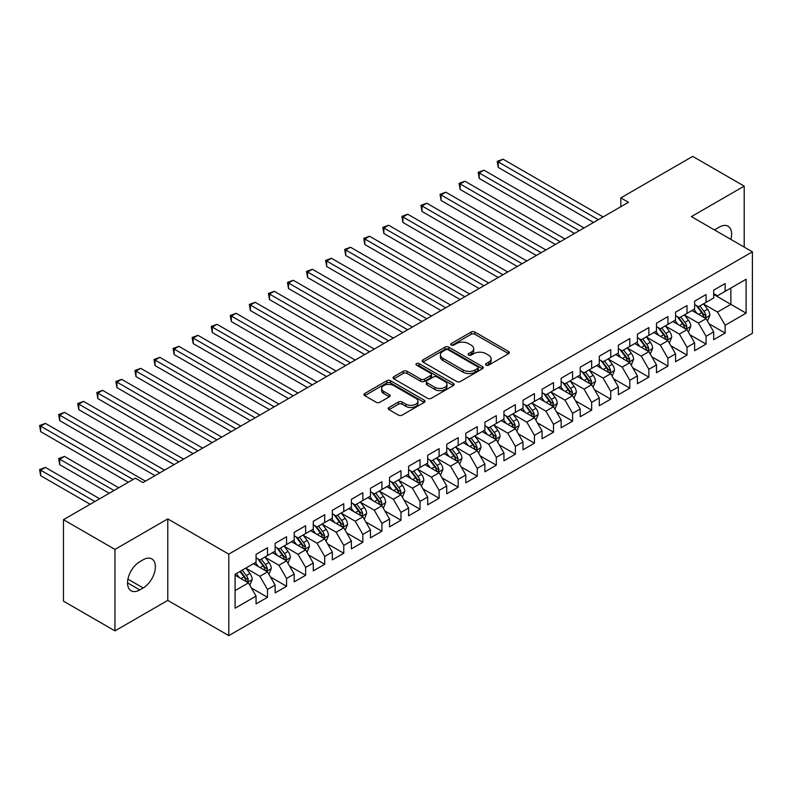 <?xml version="1.0" encoding="UTF-8"?>
<svg xmlns="http://www.w3.org/2000/svg" width="792" height="792" viewBox="0 0 792 792"><rect width="100%" height="100%" fill="white"/><g stroke="black" fill="none" stroke-linecap="round" stroke-linejoin="round"><path stroke-width="1.19" d="M486.07 365.152A1.851 1.069 0 0 0 488.694 365.152L508.583 353.668A2.643 1.525 0 0 0 509.355 352.588A2.643 1.525 0 0 0 508.583 351.509L474.893 332.056A2.643 1.525 0 0 0 471.151 332.056L451.262 343.54A1.851 1.069 0 0 0 450.717 344.292A1.851 1.069 0 0 0 451.262 345.055A1.851 1.069 0 0 0 453.885 345.055L456.459 343.57A8.474 4.891 0 0 1 468.428 343.57L471.24 345.183A8.474 4.891 0 0 1 473.725 348.648A8.474 4.891 0 0 1 471.24 352.103L468.666 353.588A1.851 1.069 0 0 0 468.122 354.351A1.851 1.069 0 0 0 468.666 355.103A1.851 1.069 0 0 0 471.29 355.103L473.863 353.618A8.474 4.891 0 0 1 485.842 353.618L488.644 355.242A8.474 4.891 0 0 1 491.129 358.697A8.474 4.891 0 0 1 488.644 362.152L486.07 363.637A1.851 1.069 0 0 0 485.536 364.399A1.851 1.069 0 0 0 486.07 365.152L486.07 363.637M388.981 407.484A2.643 1.525 0 0 0 388.209 408.563A2.643 1.525 0 0 0 388.981 409.642L398.435 415.097A2.643 1.525 0 0 0 402.178 415.097L424.264 402.356A2.643 1.525 0 0 0 425.037 401.267A2.643 1.525 0 0 0 424.264 400.188L390.575 380.734A2.643 1.525 0 0 0 386.833 380.734L364.746 393.485A2.643 1.525 0 0 0 363.964 394.574A2.643 1.525 0 0 0 364.746 395.653L376.16 402.247A2.643 1.525 0 0 0 379.903 402.247L389.357 396.782A2.643 1.525 0 0 0 390.129 395.703A2.643 1.525 0 0 0 389.357 394.624L383.694 391.357A7.079 4.089 0 0 1 381.625 388.466A7.079 4.089 0 0 1 385.991 384.684A7.079 4.089 0 0 1 393.703 385.575L415.889 398.376A7.079 4.089 0 0 1 417.958 401.267A7.079 4.089 0 0 1 413.592 405.049A7.079 4.089 0 0 1 405.87 404.158L402.178 402.029A2.643 1.525 0 0 0 398.435 402.029L388.981 407.484L388.981 409.642M114.959 549.41L114.959 630.877L167.775 600.376L167.775 518.909L114.959 549.41L63.469 519.681L135.363 478.18L142.986 482.585L628.462 202.297L620.829 197.891L620.829 206.702M167.775 518.909L228.789 554.143L752.4 251.836L752.4 333.303L228.789 635.61L228.789 554.143M744.203 247.104L744.203 186.12L691.386 216.612L752.4 251.836M744.203 186.12L692.713 156.39L620.829 197.891M456.637 381.497A2.643 1.525 0 0 0 460.39 381.497L482.467 368.745A2.643 1.525 0 0 0 483.249 367.666A2.643 1.525 0 0 0 482.467 366.587L448.777 347.134A2.643 1.525 0 0 0 445.035 347.134L422.948 359.885A2.643 1.525 0 0 0 422.176 360.964A2.643 1.525 0 0 0 422.948 362.043L456.637 381.497M417.236 365.548A1.851 1.069 0 0 1 419.117 365.815L419.117 363.607L453.37 383.387A2.643 1.525 0 0 1 454.143 384.466A2.643 1.525 0 0 1 453.37 385.546L431.284 398.297A2.643 1.525 0 0 1 427.541 398.297L393.852 378.843L393.852 376.685A2.643 1.525 0 0 0 393.07 377.764A2.643 1.525 0 0 0 393.852 378.843M393.852 376.685L403.296 371.23A2.643 1.525 0 0 1 407.038 371.23L420.71 379.12A2.643 1.525 0 0 0 424.453 379.12L430.719 375.497A2.643 1.525 0 0 0 431.492 374.418A2.643 1.525 0 0 0 430.719 373.339L416.493 365.122A1.851 1.069 0 0 1 415.948 364.37A1.851 1.069 0 0 1 417.097 363.38A1.851 1.069 0 0 1 419.117 363.607M713.691 294.446L730.858 304.356L730.858 288.06L746.104 279.249L725.135 291.357L725.135 283.546L713.691 290.149L713.691 297.97L706.068 302.366L706.068 294.555L694.624 301.158L694.624 308.979L687.001 313.375L687.001 305.563L675.556 312.167L675.556 319.988L667.933 324.383L667.933 316.572L656.489 323.176L656.489 330.997L648.856 335.392L648.856 327.581L637.421 334.184L637.421 342.005L629.788 346.401L629.788 338.59L618.354 345.193L618.354 353.014L610.721 357.41L610.721 349.599L599.287 356.202L599.287 364.023L591.654 368.419L591.654 360.608L580.219 367.211L580.219 375.032L572.586 379.427L572.586 371.616L561.152 378.22L561.152 386.041L553.519 390.436L553.519 382.625L542.084 389.228L542.084 397.049L534.452 401.445L534.452 393.634L523.007 400.237L523.007 408.058L515.384 412.454L515.384 404.643L503.94 411.246L503.94 419.067L496.317 423.463L496.317 415.651L484.872 422.255L484.872 430.076L477.249 434.471L477.249 426.66L465.805 433.264L465.805 441.085L458.182 445.48L458.182 437.669L446.738 444.272L446.738 452.093L439.115 456.489L439.115 448.678L427.67 455.281L427.67 463.102L420.047 467.498L420.047 459.687L408.603 466.29L408.603 474.111L400.98 478.507L400.98 470.695L389.535 477.299L389.535 485.12L381.912 489.515L381.912 481.704L370.468 488.308L370.468 496.129L362.845 500.524L362.845 492.713L351.4 499.316L351.4 507.137L343.777 511.533L343.777 503.722L332.333 510.325L332.333 518.146L324.7 522.542L324.7 514.731L313.266 521.334L313.266 529.155L305.633 533.551L305.633 525.739L294.198 532.343L294.198 540.164L286.565 544.559L286.565 536.748L275.131 543.352L275.131 551.173L267.498 555.568L267.498 547.757L256.063 554.36L256.063 562.181L235.085 574.289L235.085 608.197L256.063 596.089L248.431 582.872L235.085 575.17M746.104 279.249L746.104 313.157L725.135 325.264L717.502 312.058L703.682 304.078M709.018 323.779L725.135 333.085L725.135 325.264M725.135 333.085L713.691 339.689L713.691 331.878L706.068 336.273L698.435 323.067L684.615 315.087M689.951 334.788L706.068 344.094L706.068 336.273M706.068 344.094L694.624 350.698L694.624 342.887L687.001 347.282L679.368 334.075L665.547 326.096M670.883 345.797L687.001 355.103L687.001 347.282M687.001 355.103L675.556 361.706L675.556 353.895L667.933 358.291L660.3 345.084L646.48 337.105M651.816 356.806L667.933 366.112L667.933 358.291M667.933 366.112L656.489 372.715L656.489 364.904L648.856 369.3L641.233 356.093L627.413 348.114M632.749 367.815L648.856 377.121L648.856 369.3M648.856 377.121L637.421 383.724L637.421 375.913L629.788 380.308L622.166 367.102L608.345 359.123M613.681 378.823L629.788 388.13L629.788 380.308M629.788 388.13L618.354 394.733L618.354 386.922L610.721 391.317L603.098 378.111L589.278 370.131M594.614 389.832L610.721 399.138L610.721 391.317M610.721 399.138L599.287 405.742L599.287 397.93L591.654 402.326L584.031 389.12L570.2 381.14M575.546 400.841L591.654 410.147L591.654 402.326M591.654 410.147L580.219 416.75L580.219 408.939L572.586 413.335L564.963 400.128L551.133 392.149M556.479 411.85L572.586 421.156L572.586 413.335M572.586 421.156L561.152 427.759L561.152 419.948L553.519 424.344L545.896 411.137L532.066 403.158M537.412 422.859L553.519 432.165L553.519 424.344M553.519 432.165L542.084 438.768L542.084 430.957L534.452 435.353L526.828 422.146L512.998 414.167M518.344 433.868L534.452 443.173L534.452 435.353M534.452 443.173L523.007 449.777L523.007 441.966L515.384 446.361L507.761 433.155L493.931 425.175M499.277 444.876L515.384 454.182L515.384 446.361M515.384 454.182L503.94 460.786L503.94 452.975L496.317 457.37L488.694 444.163L474.863 436.184M480.209 455.885L496.317 465.191L496.317 457.37M496.317 465.191L484.872 471.794L484.872 463.983L477.249 468.379L469.626 455.172L455.796 447.193M461.132 466.894L477.249 476.2L477.249 468.379M477.249 476.2L465.805 482.803L465.805 474.992L458.182 479.388L450.549 466.181L436.729 458.202M442.065 477.903L458.182 487.209L458.182 479.388M458.182 487.209L446.738 493.812L446.738 486.001L439.115 490.397L431.482 477.19L417.661 469.21M422.997 488.912L439.115 498.217L439.115 490.397M439.115 498.217L427.67 504.821L427.67 497.01L420.047 501.405L412.414 488.199L398.594 480.219M403.93 499.92L420.047 509.226L420.047 501.405M420.047 509.226L408.603 515.83L408.603 508.018L400.98 512.414L393.347 499.207L379.526 491.228M384.863 510.929L400.98 520.235L400.98 512.414M400.98 520.235L389.535 526.838L389.535 519.027L381.912 523.423L374.279 510.216L360.459 502.237M365.795 521.938L381.912 531.244L381.912 523.423M381.912 531.244L370.468 537.847L370.468 530.036L362.845 534.432L355.212 521.225L341.392 513.246M346.728 532.947L362.845 542.253L362.845 534.432M362.845 542.253L351.4 548.856L351.4 541.045L343.777 545.441L336.145 532.234L322.324 524.254M327.66 543.956L343.777 553.262L343.777 545.441M343.777 553.262L332.333 559.865L332.333 552.054L324.7 556.449L317.077 543.243L303.257 535.263M308.593 554.964L324.7 564.27L324.7 556.449M324.7 564.27L313.266 570.874L313.266 563.062L305.633 567.458L298.01 554.251L284.189 546.272M289.525 565.973L305.633 575.279L305.633 567.458M305.633 575.279L294.198 581.882L294.198 574.071L286.565 578.467L278.942 565.26L265.112 557.281M270.458 576.982L286.565 586.288L286.565 578.467M286.565 586.288L275.131 592.891L275.131 585.08L267.498 589.476L259.875 576.269L246.045 568.29M251.391 587.991L267.498 597.297L267.498 589.476M267.498 597.297L256.063 603.9L256.063 596.089M256.063 557.776L259.875 559.974L267.498 555.568M235.085 590.584L248.431 582.872M275.131 546.767L278.942 548.965L286.565 544.559M259.875 576.269L267.498 571.864L253.39 563.716M275.131 585.08L267.498 571.864M294.198 535.758L298.01 537.956L305.633 533.551M278.942 565.26L286.565 560.855L272.458 552.707M294.198 574.071L286.565 560.855M313.266 524.749L317.077 526.947L324.7 522.542M298.01 554.251L305.633 549.846L291.525 541.698M313.266 563.062L305.633 549.846M332.333 513.741L336.145 515.938L343.777 511.533M317.077 543.243L324.7 538.837L310.593 530.689M332.333 552.054L324.7 538.837M351.4 502.732L355.212 504.93L362.845 500.524M336.145 532.234L343.777 527.828L329.66 519.681M351.4 541.045L343.777 527.828M370.468 491.723L374.279 493.921L381.912 489.515M355.212 521.225L362.845 516.82L348.728 508.672M370.468 530.036L362.845 516.82M389.535 480.714L393.347 482.912L400.98 478.507M374.279 510.216L381.912 505.811L367.795 497.663M389.535 519.027L381.912 505.811M408.603 469.705L412.414 471.903L420.047 467.498M393.347 499.207L400.98 494.802L386.862 486.654M408.603 508.018L400.98 494.802M427.67 458.697L431.482 460.894L439.115 456.489M412.414 488.199L420.047 483.793L405.93 475.645M427.67 497.01L420.047 483.793M446.738 447.688L450.549 449.886L458.182 445.48M431.482 477.19L439.115 472.784L425.007 464.637M446.738 486.001L439.115 472.784M465.805 436.679L469.626 438.877L477.249 434.471M450.549 466.181L458.182 461.776L444.074 453.628M465.805 474.992L458.182 461.776M484.872 425.67L488.694 427.868L496.317 423.463M469.626 455.172L477.249 450.767L463.142 442.619M484.872 463.983L477.249 450.767M503.94 414.662L507.761 416.859L515.384 412.454M488.694 444.163L496.317 439.758L482.209 431.61M503.94 452.975L496.317 439.758M523.007 403.653L526.828 405.851L534.452 401.445M507.761 433.155L515.384 428.749L501.277 420.602M523.007 441.966L515.384 428.749M542.084 392.644L545.896 394.842L553.519 390.436M526.828 422.146L534.452 417.74L520.344 409.593M542.084 430.957L534.452 417.74M561.152 381.635L564.963 383.833L572.586 379.427M545.896 411.137L553.519 406.732L539.411 398.584M561.152 419.948L553.519 406.732M580.219 370.626L584.031 372.824L591.654 368.419M564.963 400.128L572.586 395.723L558.479 387.575M580.219 408.939L572.586 395.723M599.287 359.618L603.098 361.815L610.721 357.41M584.031 389.12L591.654 384.714L577.546 376.566M599.287 397.93L591.654 384.714M618.354 348.609L622.166 350.807L629.788 346.401M603.098 378.111L610.721 373.705L596.614 365.558M618.354 386.922L610.721 373.705M637.421 337.6L641.233 339.798L648.856 335.392M622.166 367.102L629.788 362.696L615.681 354.549M637.421 375.913L629.788 362.696M656.489 326.591L660.3 328.789L667.933 324.383M641.233 356.093L648.856 351.688L634.748 343.54M656.489 364.904L648.856 351.688M675.556 315.582L679.368 317.78L687.001 313.375M660.3 345.084L667.933 340.679L653.816 332.531M675.556 353.895L667.933 340.679M694.624 304.573L698.435 306.771L706.068 302.366M679.368 334.075L687.001 329.67L672.883 321.522M694.624 342.887L687.001 329.67M713.691 293.565L717.502 295.762L725.135 291.357M698.435 323.067L706.068 318.661L691.951 310.513M713.691 331.878L706.068 318.661M63.469 519.681L63.469 601.148L114.959 630.877M167.775 600.376L228.789 635.61M717.502 312.058L730.858 304.356L746.104 313.157M730.867 239.412A17.256 9.959 120 0 0 728.046 226.215A17.256 9.959 120 0 0 719.413 227.066L715.978 229.046A17.256 9.959 120 0 0 714.542 229.977M139.748 561.736A17.256 9.959 120 0 0 128.472 576.942A17.256 9.959 120 0 0 131.116 590.773A17.256 9.959 120 0 0 139.748 589.921L143.174 587.941A17.256 9.959 120 0 0 154.45 572.735A17.256 9.959 120 0 0 151.807 558.904A17.256 9.959 120 0 0 143.174 559.756L139.748 561.736M486.813 365.409L488.644 364.36A8.474 4.891 0 0 0 491.129 360.895L491.129 358.697M473.725 348.648L473.725 350.846A8.474 4.891 0 0 1 471.24 354.301L469.408 355.361M508.583 351.509L508.583 353.668L474.893 334.264A2.643 1.525 0 0 0 471.151 334.264L452.004 345.312M482.437 368.765L448.777 349.331A2.643 1.525 0 0 0 445.035 349.331L422.987 362.063M477.794 368.419A1.851 1.069 0 0 0 478.338 367.666A1.851 1.069 0 0 0 477.794 366.904L448.222 349.836A1.851 1.069 0 0 0 445.599 349.836L442.886 351.4A8.474 4.891 0 0 0 440.401 354.856A8.474 4.891 0 0 0 442.886 358.321L463.102 369.983A8.474 4.891 0 0 0 475.081 369.983L477.794 368.419L477.794 370.626A1.851 1.069 0 0 0 478.338 369.864L478.338 367.666M440.401 354.856L440.401 357.063A8.474 4.891 0 0 0 442.886 360.518L442.886 358.321M477.794 370.626L475.081 372.19A8.474 4.891 0 0 1 463.102 372.19L442.886 360.518M393.881 378.873L403.296 373.428L403.296 371.23M431.492 374.418L431.492 376.616A2.643 1.525 0 0 1 430.719 377.705L424.453 381.318A2.643 1.525 0 0 1 420.71 381.318L407.038 373.428A2.643 1.525 0 0 0 403.296 373.428M419.117 365.815L453.331 385.565M434.887 387.308A7.079 4.089 0 0 0 442.599 388.189A7.079 4.089 0 0 0 446.975 384.417A7.079 4.089 0 0 0 444.896 381.526L437.085 377.012A2.643 1.525 0 0 0 433.343 377.012L427.066 380.635A2.643 1.525 0 0 0 426.294 381.714A2.643 1.525 0 0 0 427.066 382.793L434.887 387.308L434.887 389.506A7.079 4.089 0 0 0 442.599 390.397A7.079 4.089 0 0 0 446.975 386.615L446.975 384.417M426.294 381.714L426.294 383.912A2.643 1.525 0 0 0 427.066 384.991L427.066 382.793M434.887 389.506L427.066 384.991M417.958 401.267L417.958 403.475A7.079 4.089 0 0 1 413.592 407.246A7.079 4.089 0 0 1 405.87 406.365L402.178 404.227A2.643 1.525 0 0 0 398.435 404.227L389.02 409.662M381.625 388.466L381.625 390.664A7.079 4.089 0 0 0 383.694 393.555L383.694 391.357M389.317 396.802L383.694 393.555M424.225 402.376L390.575 382.942A2.643 1.525 0 0 0 386.833 382.942L364.775 395.673L364.746 393.485M707.474 321.107L709.84 315.335A7.148 4.128 -120 0 0 707.563 309.256L703.504 303.841M697.049 313.464L693.97 309.345M498.277 211.474L555.43 244.461L460.142 189.456L460.142 183.952L464.914 181.2L564.963 238.956M704.722 317.889L705.979 315.642A7.148 4.128 -120 0 0 703.939 311.345L699.88 305.94M697.574 306.276L702.573 312.949A3.643 2.099 60 0 1 703.237 314.058L705.979 315.642M696.317 305.554L701.653 312.662A7.148 4.128 60 0 1 703.692 316.968L703.841 317.374M598.326 219.691L498.277 161.934L503.049 159.182L603.098 216.939M593.564 222.443L498.277 167.439L498.277 161.934L497.228 161.32L503.049 159.182M498.277 167.439L497.228 161.32M688.406 332.115L690.773 326.344A7.148 4.128 -120 0 0 688.495 320.265L684.437 314.86M677.982 324.473L674.903 320.354M479.209 222.483L536.362 255.47L441.075 200.465L441.075 194.961L445.846 192.209L545.896 249.965M685.654 328.898L686.912 326.65A7.148 4.128 -120 0 0 684.872 322.354L680.813 316.948M678.506 317.285L683.506 323.958A3.643 2.099 60 0 1 684.169 325.067L686.912 326.65M677.249 316.562L682.575 323.671A7.148 4.128 60 0 1 684.625 327.977L684.773 328.383M669.339 343.124L671.705 337.352A7.148 4.128 -120 0 0 669.418 331.274L665.369 325.868M658.914 335.481L655.835 331.363M460.142 233.492L517.295 266.478L422.007 211.474L422.007 205.97L426.779 203.217L526.828 260.974M666.587 339.907L667.844 337.659A7.148 4.128 -120 0 0 665.805 333.363L661.746 327.957M659.439 328.294L664.438 334.966A3.643 2.099 60 0 1 665.102 336.075L667.844 337.659M658.182 327.571L663.508 334.679A7.148 4.128 60 0 1 665.557 338.986L665.706 339.392M579.259 230.7L479.209 172.943L483.981 170.191L584.031 227.947M574.497 233.452L479.209 178.447L479.209 172.943L478.16 172.329L483.981 170.191M479.209 178.447L478.16 172.329M560.192 241.709L459.093 183.338L464.914 181.2M460.142 189.456L459.093 183.338M650.272 354.133L652.638 348.361A7.148 4.128 -120 0 0 650.351 342.283L646.302 336.877M639.847 346.49L636.768 342.372M441.075 244.5L498.227 277.487L402.94 222.483L402.94 216.978L407.712 214.226L507.761 271.983M647.51 350.915L648.777 348.668A7.148 4.128 -120 0 0 646.727 344.372L642.678 338.966M640.372 339.303L645.371 345.975A3.643 2.099 60 0 1 646.034 347.084L648.777 348.668M639.114 338.58L644.441 345.688A7.148 4.128 60 0 1 646.49 349.995L646.638 350.401M631.204 365.142L633.57 359.37A7.148 4.128 -120 0 0 631.283 353.291L627.234 347.886M620.779 357.499L617.701 353.39M422.007 255.509L479.15 288.496L383.873 233.492L383.873 227.987L388.644 225.235L488.694 282.992M628.442 361.924L629.709 359.677A7.148 4.128 -120 0 0 627.66 355.38L623.611 349.975M621.304 350.312L626.304 356.984A3.643 2.099 60 0 1 626.967 358.093L629.709 359.677M620.047 349.589L625.373 356.697A7.148 4.128 60 0 1 627.422 361.003L627.561 361.409M541.124 252.717L440.025 194.347L445.846 192.209M441.075 200.465L440.025 194.347M522.057 263.726L420.958 205.356L426.779 203.217M422.007 211.474L420.958 205.356M612.137 376.15L614.503 370.379A7.148 4.128 -120 0 0 612.216 364.3L608.167 358.895M601.712 368.508L598.633 364.399M402.94 266.518L460.083 299.505L364.805 244.5L364.805 238.996L369.567 236.244L469.626 294M609.375 372.933L610.642 370.686A7.148 4.128 -120 0 0 608.593 366.389L604.543 360.984M602.237 361.32L607.236 367.993A3.643 2.099 60 0 1 607.9 369.102L610.642 370.686M600.979 360.598L606.306 367.706A7.148 4.128 60 0 1 608.355 372.012L608.494 372.418M502.989 274.735L401.89 216.365L407.712 214.226M402.94 222.483L401.89 216.365M593.069 387.159L595.436 381.388A7.148 4.128 -120 0 0 593.149 375.309L589.099 369.904M582.645 379.517L579.566 375.408M383.873 277.527L441.015 310.513L345.738 255.509L345.738 250.005L350.5 247.252L450.549 305.009M590.307 383.942L591.574 381.695A7.148 4.128 -120 0 0 589.525 377.398L585.476 371.993M583.169 372.329L588.169 379.002A3.643 2.099 60 0 1 588.832 380.111L591.574 381.695M581.912 371.606L587.238 378.715A7.148 4.128 60 0 1 589.288 383.021L589.426 383.427M483.922 285.744L382.823 227.373L388.644 225.235M383.873 233.492L382.823 227.373M574.002 398.168L576.368 392.396A7.148 4.128 -120 0 0 574.081 386.318L570.032 380.912M563.577 390.525L560.498 386.417M364.805 288.536L421.948 321.522L326.67 266.518L326.67 261.013L331.432 258.261L431.482 316.018M571.24 394.951L572.507 392.703A7.148 4.128 -120 0 0 570.458 388.407L566.409 383.001M564.102 383.338L569.101 390.01A3.643 2.099 60 0 1 569.765 391.119L572.507 392.703M562.845 382.615L568.171 389.723A7.148 4.128 60 0 1 570.22 394.03L570.359 394.436M464.855 296.752L363.756 238.382L369.567 236.244M364.805 244.5L363.756 238.382M554.935 409.177L557.291 403.405A7.148 4.128 -120 0 0 555.014 397.327L550.965 391.921M544.51 401.534L541.431 397.426M345.738 299.544L402.88 332.531L307.603 277.527L307.603 272.022L312.365 269.27L412.414 327.027M552.173 405.959L553.44 403.712A7.148 4.128 -120 0 0 551.39 399.416L547.341 394.01M545.025 394.347L550.034 401.019A3.643 2.099 60 0 1 550.697 402.128L553.44 403.712M543.777 393.624L549.103 400.732A7.148 4.128 60 0 1 551.153 405.039L551.291 405.445M445.787 307.761L344.688 249.391L350.5 247.252M345.738 255.509L344.688 249.391M535.867 420.186L538.223 414.414A7.148 4.128 -120 0 0 535.946 408.335L531.897 402.93M525.442 412.543L522.364 408.434M326.67 310.553L383.813 343.54L288.536 288.536L288.536 283.031L293.297 280.279L393.347 338.036M533.105 416.968L534.372 414.721A7.148 4.128 -120 0 0 532.323 410.424L528.274 405.019M525.957 405.356L530.967 412.028A3.643 2.099 60 0 1 531.63 413.137L534.372 414.721M524.7 404.633L530.036 411.741A7.148 4.128 60 0 1 532.085 416.048L532.224 416.453M426.72 318.77L325.621 260.4L331.432 258.261M326.67 266.518L325.621 260.4M516.8 431.195L519.156 425.423A7.148 4.128 -120 0 0 516.879 419.344L512.83 413.939M506.375 423.552L503.296 419.443M307.603 321.562L364.746 354.549L269.468 299.544L269.468 294.04L274.23 291.288L374.279 349.044M514.038 427.977L515.305 425.73A7.148 4.128 -120 0 0 513.256 421.433L509.207 416.028M506.89 416.364L511.899 423.037A3.643 2.099 60 0 1 512.563 424.146L515.305 425.73M505.633 415.642L510.969 422.75A7.148 4.128 60 0 1 513.018 427.056L513.157 427.462M407.652 329.779L306.553 271.408L312.365 269.27M307.603 277.527L306.553 271.408M497.732 442.203L500.089 436.432A7.148 4.128 -120 0 0 497.812 430.353L493.762 424.948M487.308 434.56L484.229 430.452M288.536 332.571L345.678 365.558L250.401 310.553L250.401 305.049L255.163 302.297L355.212 360.053M494.97 438.986L496.238 436.738A7.148 4.128 -120 0 0 494.188 432.442L490.139 427.037M487.822 427.373L492.832 434.046A3.643 2.099 60 0 1 493.485 435.154L496.238 436.738M486.565 426.65L491.901 433.759A7.148 4.128 60 0 1 493.941 438.065L494.089 438.471M388.585 340.788L287.486 282.417L293.297 280.279M288.536 288.536L287.486 282.417M478.655 453.212L481.021 447.44A7.148 4.128 -120 0 0 478.744 441.362L474.695 435.956M468.24 445.569L465.161 441.461M269.468 343.579L326.611 376.566L231.333 321.562L231.333 316.058L236.095 313.305L336.145 371.062M475.903 449.995L477.17 447.747A7.148 4.128 -120 0 0 475.121 443.451L471.072 438.045M468.755 438.382L473.764 445.055A3.643 2.099 60 0 1 474.418 446.163L477.17 447.747M467.498 437.659L472.834 444.767A7.148 4.128 60 0 1 474.873 449.074L475.022 449.48M369.517 351.797L268.419 293.426L274.23 291.288M269.468 299.544L268.419 293.426M459.588 464.221L461.954 458.449A7.148 4.128 -120 0 0 459.677 452.371L455.628 446.965M449.173 456.578L446.094 452.47M250.401 354.588L307.543 387.575L212.256 332.571L212.256 327.066L217.028 324.314L317.077 382.071M456.835 461.003L458.093 458.756A7.148 4.128 -120 0 0 456.053 454.459L452.004 449.054M449.688 449.391L454.697 456.063A3.643 2.099 60 0 1 455.351 457.172L458.093 458.756M448.43 448.668L453.767 455.776A7.148 4.128 60 0 1 455.806 460.083L455.954 460.489M350.45 362.805L249.351 304.435L255.163 302.297M250.401 310.553L249.351 304.435M440.52 475.23L442.886 469.458A7.148 4.128 -120 0 0 440.609 463.379L436.56 457.974M430.106 467.587L427.027 463.478M231.333 365.597L288.476 398.584L193.189 343.579L193.189 338.075L197.96 335.323L298.01 393.079M437.768 472.012L439.025 469.765A7.148 4.128 -120 0 0 436.986 465.468L432.937 460.063M430.62 460.399L435.62 467.072A3.643 2.099 60 0 1 436.283 468.181L439.025 469.765M429.363 459.677L434.699 466.785A7.148 4.128 60 0 1 436.738 471.091L436.887 471.497M331.383 373.814L230.284 315.444L236.095 313.305M231.333 321.562L230.284 315.444M421.453 486.238L423.819 480.467A7.148 4.128 -120 0 0 421.542 474.388L417.493 468.983M411.038 478.596L407.949 474.487M212.256 376.606L269.409 409.593L174.121 354.588L174.121 349.084L178.893 346.332L278.942 404.088M418.701 483.021L419.958 480.774A7.148 4.128 -120 0 0 417.919 476.477L413.87 471.072M411.553 471.408L416.552 478.081A3.643 2.099 60 0 1 417.216 479.19L419.958 480.774M410.296 470.686L415.632 477.794A7.148 4.128 60 0 1 417.671 482.1L417.82 482.506M312.305 384.823L211.216 326.452L217.028 324.314M212.256 332.571L211.216 326.452M402.385 497.247L404.752 491.476A7.148 4.128 -120 0 0 402.475 485.397L398.416 479.992M391.961 489.605L388.882 485.496M193.189 387.615L250.341 420.602L155.054 365.597L155.054 360.093L159.826 357.34L259.875 415.097M399.633 494.03L400.891 491.782A7.148 4.128 -120 0 0 398.851 487.486L394.802 482.08M392.486 482.417L397.485 489.09A3.643 2.099 60 0 1 398.148 490.198L400.891 491.782M391.228 481.694L396.564 488.803A7.148 4.128 60 0 1 398.604 493.109L398.752 493.515M293.238 395.832L192.139 337.461L197.96 335.323M193.189 343.579L192.139 337.461M383.318 508.256L385.684 502.484A7.148 4.128 -120 0 0 383.407 496.406L379.348 491M372.893 500.613L369.815 496.505M174.121 398.623L231.274 431.61L135.986 376.606L135.986 371.102L140.758 368.349L240.808 426.106M380.566 505.039L381.823 502.791A7.148 4.128 -120 0 0 379.784 498.495L375.725 493.089M373.418 493.426L378.418 500.099A3.643 2.099 60 0 1 379.081 501.207L381.823 502.791M372.161 492.703L377.487 499.811A7.148 4.128 60 0 1 379.536 504.118L379.685 504.524M274.171 406.84L173.072 348.47L178.893 346.332M174.121 354.588L173.072 348.47M364.251 519.265L366.617 513.493A7.148 4.128 -120 0 0 364.34 507.415L360.281 502.009M353.826 511.622L350.747 507.514M155.054 409.632L212.207 442.619L116.919 387.615L116.919 382.11L121.691 379.358L221.74 437.115M361.498 516.047L362.756 513.8A7.148 4.128 -120 0 0 360.716 509.503L356.657 504.098M354.351 504.435L359.35 511.107A3.643 2.099 60 0 1 360.013 512.216L362.756 513.8M353.093 503.712L358.42 510.82A7.148 4.128 60 0 1 360.469 515.127L360.617 515.533M255.103 417.849L154.004 359.479L159.826 357.34M155.054 365.597L154.004 359.479M345.183 530.274L347.549 524.502A7.148 4.128 -120 0 0 345.262 518.423L341.213 513.018M334.759 522.631L331.68 518.522M135.986 420.641L193.139 453.628L97.852 398.623L97.852 393.119L102.623 390.367L202.673 448.123M342.421 527.056L343.688 524.809A7.148 4.128 -120 0 0 341.649 520.512L337.59 515.107M335.283 515.443L340.283 522.116A3.643 2.099 60 0 1 340.946 523.225L343.688 524.809M334.026 514.721L339.352 521.829A7.148 4.128 60 0 1 341.401 526.136L341.55 526.541M236.036 428.858L134.937 370.488L140.758 368.349M135.986 376.606L134.937 370.488M326.116 541.283L328.482 535.511A7.148 4.128 -120 0 0 326.195 529.432L322.146 524.027M315.691 533.64L312.612 529.531M116.919 431.65L174.062 464.637M323.354 538.065L324.621 535.818A7.148 4.128 -120 0 0 322.572 531.521L318.523 526.116M316.216 526.452L321.215 533.125A3.643 2.099 60 0 1 321.879 534.234L324.621 535.818M314.959 525.73L320.285 532.838A7.148 4.128 60 0 1 322.334 537.144L322.483 537.55M216.968 439.867L115.87 381.497L121.691 379.358M116.919 387.615L115.87 381.497M307.048 552.291L309.415 546.52A7.148 4.128 -120 0 0 307.128 540.441L303.079 535.036M296.624 544.649L293.545 540.54M97.852 442.659L154.994 475.645L59.717 420.641L59.717 415.137L64.489 412.385L164.538 470.141M304.286 549.074L305.554 546.827A7.148 4.128 -120 0 0 303.504 542.53L299.455 537.124M297.148 537.461L302.148 544.134A3.643 2.099 60 0 1 302.811 545.242L305.554 546.827M295.891 536.738L301.217 543.847A7.148 4.128 60 0 1 303.267 548.153L303.405 548.559M197.901 450.876L96.802 392.505L102.623 390.367M97.852 398.623L96.802 392.505M287.981 563.3L290.347 557.528A7.148 4.128 -120 0 0 288.06 551.45L284.011 546.044M277.556 555.657L274.478 551.549M78.784 453.668L128.304 482.259M285.219 560.083L286.486 557.835A7.148 4.128 -120 0 0 284.437 553.539L280.388 548.133M278.081 548.47L283.081 555.143A3.643 2.099 60 0 1 283.744 556.251L286.486 557.835M276.824 547.747L282.15 554.855A7.148 4.128 60 0 1 284.199 559.162L284.338 559.568M178.834 461.885L78.784 404.128L83.556 401.376L183.605 459.132M174.072 464.637L78.784 409.632L78.784 404.128L77.735 403.514L83.556 401.376M78.784 409.632L77.735 403.514M268.914 574.309L271.28 568.537A7.148 4.128 -120 0 0 268.993 562.459L264.944 557.053M258.489 566.666L255.41 562.558M118.77 487.763L64.489 456.42L59.717 459.172L59.717 464.676L109.237 493.267M266.152 571.091L267.419 568.844A7.148 4.128 -120 0 0 265.37 564.548L261.32 559.142M259.014 559.479L264.013 566.151A3.643 2.099 60 0 1 264.677 567.26L267.419 568.844M257.756 558.756L263.083 565.864A7.148 4.128 60 0 1 265.132 570.171L265.27 570.577M59.717 464.676L58.667 458.568L113.999 490.515M58.667 458.568L64.489 456.42M159.766 472.893L58.667 414.523L64.489 412.385M59.717 420.641L58.667 414.523M249.846 585.318L252.202 579.546A7.148 4.128 -120 0 0 249.925 573.467L245.876 568.062M239.422 577.675L236.343 573.566M99.703 498.772L45.411 467.428L40.649 470.181L40.649 475.685L90.169 504.276M247.084 582.1L248.351 579.853A7.148 4.128 -120 0 0 246.302 575.556L242.253 570.151M240.461 571.181L244.946 577.16A3.643 2.099 60 0 1 245.609 578.269L248.351 579.853M239.966 571.468L244.015 576.873A7.148 4.128 60 0 1 246.065 581.179L246.203 581.585M40.649 475.685L39.6 469.577L94.931 501.524M39.6 469.577L45.411 467.428M133.076 479.497L40.649 426.145L45.411 423.393L145.461 481.15M128.304 482.249L40.649 431.65L40.649 426.145L39.6 425.532L45.411 423.393M40.649 431.65L39.6 425.532M488.644 364.36L488.644 362.152M468.666 355.103L468.666 353.588M471.24 354.301L471.24 352.103M451.262 345.055L451.262 343.54M471.151 334.264L471.151 332.056M474.893 334.264L474.893 332.056M422.948 362.043L422.948 359.885M445.035 349.331L445.035 347.134M448.777 349.331L448.777 347.134M482.467 368.745L482.467 366.587M463.102 372.19L463.102 369.983M475.081 372.19L475.081 369.983M407.038 373.428L407.038 371.23M420.71 381.318L420.71 379.12M424.453 381.318L424.453 379.12M430.719 377.705L430.719 375.497M453.37 385.546L453.37 383.387M398.435 404.227L398.435 402.029M402.178 404.227L402.178 402.029M405.87 406.365L405.87 404.158M389.357 396.782L389.357 394.624M386.833 382.942L386.833 380.734M390.575 382.942L390.575 380.734M424.264 402.356L424.264 400.188M127.542 582.872L139.748 589.921M127.928 579.13L143.174 587.941M705.167 318.146L709.79 315.473M703.939 311.345L707.563 309.256M698.663 314.394L701.653 312.662M686.1 329.155L690.723 326.482M684.872 322.354L688.495 320.265M679.595 325.403L682.575 323.671M667.032 340.164L671.656 337.491M665.805 333.363L669.418 331.274M660.528 336.412L663.508 334.679M647.965 351.173L652.588 348.5M646.727 344.372L650.351 342.283M641.461 347.421L644.441 345.688M628.898 362.182L633.521 359.509M627.66 355.38L631.283 353.291M622.393 358.43L625.373 356.697M609.83 373.19L614.453 370.517M608.593 366.389L612.216 364.3M603.326 369.438L606.306 367.706M590.763 384.199L595.386 381.526M589.525 377.398L593.149 375.309M584.258 380.447L587.238 378.715M571.695 395.208L576.319 392.535M570.458 388.407L574.081 386.318M565.191 391.456L568.171 389.723M552.628 406.217L557.251 403.544M551.39 399.416L555.014 397.327M546.114 402.465L549.103 400.732M533.561 417.226L538.184 414.553M532.323 410.424L535.946 408.335M527.046 413.474L530.036 411.741M514.493 428.234L519.116 425.561M513.256 421.433L516.879 419.344M507.979 424.482L510.969 422.75M495.416 439.243L500.049 436.57M494.188 432.442L497.812 430.353M488.912 435.491L491.901 433.759M476.348 450.252L480.972 447.579M475.121 443.451L478.744 441.362M469.844 446.5L472.834 444.767M457.281 461.261L461.904 458.588M456.053 454.459L459.677 452.371M450.777 457.509L453.767 455.776M438.214 472.27L442.837 469.597M436.986 465.468L440.609 463.379M431.709 468.517L434.699 466.785M419.146 483.278L423.769 480.605M417.919 476.477L421.542 474.388M412.642 479.526L415.632 477.794M400.079 494.287L404.702 491.614M398.851 487.486L402.475 485.397M393.575 490.535L396.564 488.803M381.011 505.296L385.635 502.623M379.784 498.495L383.407 496.406M374.507 501.544L377.487 499.811M361.944 516.305L366.567 513.632M360.716 509.503L364.34 507.415M355.44 512.553L358.42 510.82M342.877 527.314L347.5 524.641M341.649 520.512L345.262 518.423M336.372 523.562L339.352 521.829M323.809 538.322L328.433 535.649M322.572 531.521L326.195 529.432M317.305 534.57L320.285 532.838M304.742 549.331L309.365 546.658M303.504 542.53L307.128 540.441M298.238 545.579L301.217 543.847M285.674 560.34L290.298 557.667M284.437 553.539L288.06 551.45M279.17 556.588L282.15 554.855M266.607 571.349L271.23 568.676M265.37 564.548L268.993 562.459M260.103 567.597L263.083 565.864M247.54 582.358L252.163 579.685M246.302 575.556L249.925 573.467M241.035 578.606L244.015 576.873"/></g></svg>
